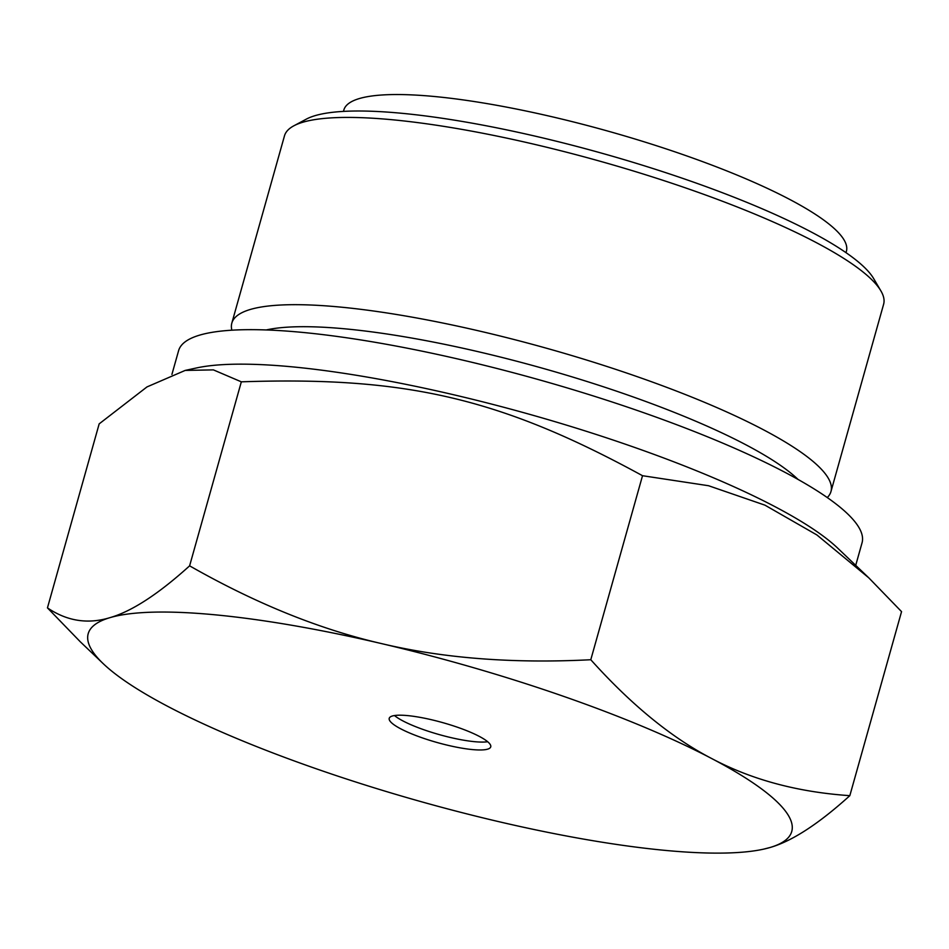 <?xml version="1.0" encoding="UTF-8"?>
<svg xmlns="http://www.w3.org/2000/svg" width="949" height="949" viewBox="0 0 949 949"><rect width="100%" height="100%" fill="white"/><g stroke="black" fill="none" stroke-linecap="round" stroke-linejoin="round"><path stroke-width="1.42" d="M394.487 715.546A52.729 10.332 -164.3 0 0 424.428 729.947A52.729 10.332 -164.3 0 0 487.679 741.738M422.21 737.836A52.729 10.332 15.7 0 1 389.22 718.322A52.729 10.332 15.7 0 1 442.768 722.64A52.729 10.332 15.7 0 1 490.74 746.851A52.729 10.332 15.7 0 1 422.21 737.836M849.829 795.665C818.56 823.946 791.976 841.217 770.09 847.493A365.412 71.602 -164.3 0 0 711.643 758.512C751.596 779.722 797.646 792.107 849.829 795.665L901.55 611.642L868.798 577.846L837.753 548.202A354.973 69.562 -164.3 0 0 529.447 414.286A354.973 69.562 -164.3 0 0 196.526 367.951L185.185 370.418L146.988 386.919L99.17 423.871L47.45 607.882C67.047 621.12 87.854 624.395 109.87 617.68A365.412 71.602 -164.3 0 0 103.227 663.671A365.412 71.602 -164.3 0 0 168.305 706.661A365.412 71.602 -164.3 0 0 498.415 821.573A365.412 71.602 -164.3 0 0 763.316 849.213A365.412 71.602 -164.3 0 0 770.09 847.493L763.589 849.153M868.798 577.846L816.911 534.963L764.953 505.165L708.583 485.734L642.52 475.71C500.775 398.295 406.409 376.219 241.331 381.83L213.395 369.885L185.185 370.418M855.713 565.355L862.048 542.816A354.973 69.562 -164.3 0 0 539.139 379.79A354.973 69.562 -164.3 0 0 178.59 350.703L171.923 374.392M798.038 479.435A293.905 57.592 -164.3 0 0 542.401 368.2A293.905 57.592 -164.3 0 0 266.254 329.955M827.267 497.561A311.177 60.973 -164.3 0 0 830.968 491.535A311.177 60.973 -164.3 0 0 547.905 348.627A311.177 60.973 -164.3 0 0 231.829 323.123A311.177 60.973 -164.3 0 0 231.864 330.193M830.968 491.535L883.614 304.273A311.177 60.973 -164.3 0 0 880.862 290.845A311.177 60.973 -164.3 0 0 600.539 161.366A311.177 60.973 -164.3 0 0 293.81 125.826A311.177 60.973 -164.3 0 0 284.475 135.861L231.829 323.123M880.862 290.845L873.673 278.615A300.738 58.933 -164.3 0 0 602.757 153.477A300.738 58.933 -164.3 0 0 306.313 119.135L293.81 125.826M343.455 111.401L343.846 110.013A261.011 51.139 15.7 0 1 608.961 131.401A261.011 51.139 15.7 0 1 846.401 251.271L846.01 252.659M103.227 663.671L80.202 641.69L47.45 607.882M189.61 565.841C255.542 603.398 319.516 629.317 381.545 643.6A365.412 71.602 -164.3 0 0 109.87 617.68C131.757 611.405 158.341 594.121 189.61 565.841L241.331 381.83M590.788 659.733C631.299 704.81 671.584 737.729 711.643 758.512A365.412 71.602 -164.3 0 0 381.545 643.6C443.444 658.321 513.195 663.695 590.788 659.733L642.52 475.71"/></g></svg>
